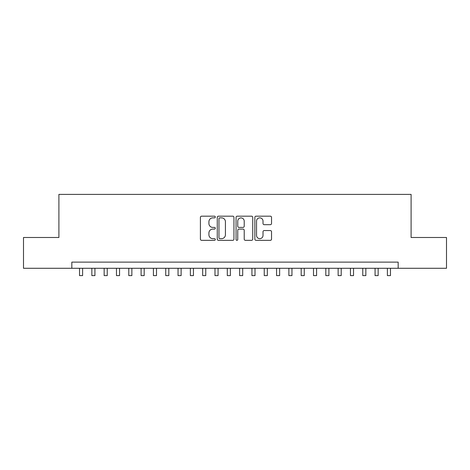 <?xml version="1.0" encoding="UTF-8"?>
<svg xmlns="http://www.w3.org/2000/svg" width="470" height="470" viewBox="0 0 470 470"><rect width="100%" height="100%" fill="white"/><g stroke="black" fill="none" stroke-linecap="round" stroke-linejoin="round"><path stroke-width="0.7" d="M215.295 217.017A0.846 0.846 0 0 0 214.449 216.171L201.607 216.171A1.21 1.21 0 0 0 200.402 217.381L200.402 239.136A1.21 1.21 0 0 0 201.607 240.346L214.449 240.346A0.846 0.846 0 0 0 215.295 239.5A0.846 0.846 0 0 0 214.449 238.654L212.787 238.654A3.866 3.866 0 0 1 208.921 234.783L208.921 232.973A3.866 3.866 0 0 1 212.787 229.101L214.449 229.101A0.846 0.846 0 0 0 215.295 228.256A0.846 0.846 0 0 0 214.449 227.41L212.787 227.41A3.866 3.866 0 0 1 208.921 223.544L208.921 221.728A3.866 3.866 0 0 1 212.787 217.863L214.449 217.863A0.846 0.846 0 0 0 215.295 217.017M270.326 224.689A1.21 1.21 0 0 0 271.537 223.485L271.537 217.381A1.21 1.21 0 0 0 270.326 216.171L256.062 216.171A1.21 1.21 0 0 0 254.852 217.381L254.852 239.136A1.21 1.21 0 0 0 256.062 240.346L270.326 240.346A1.21 1.21 0 0 0 271.537 239.136L271.537 231.763A1.21 1.21 0 0 0 270.326 230.553L264.222 230.553A1.21 1.21 0 0 0 263.012 231.763L263.012 235.417A3.231 3.231 0 0 1 259.781 238.654A3.231 3.231 0 0 1 256.544 235.417L256.544 221.094A3.231 3.231 0 0 1 259.781 217.863A3.231 3.231 0 0 1 263.012 221.094L263.012 223.485A1.21 1.21 0 0 0 264.222 224.689L270.326 224.689M71.834 268.282L23.5 268.282L23.5 237.491L58.903 237.491L58.903 194.392L411.097 194.392L411.097 237.491L446.5 237.491L446.5 268.282L398.166 268.282L398.166 262.125L71.834 262.125L71.834 268.282L398.166 268.282M233.942 217.381A1.21 1.21 0 0 0 232.732 216.171L218.468 216.171A1.21 1.21 0 0 0 217.263 217.381L217.263 239.136A1.21 1.21 0 0 0 218.468 240.346L232.732 240.346A1.21 1.21 0 0 0 233.942 239.136L233.942 217.381M237.268 216.171L251.532 216.171A1.21 1.21 0 0 1 252.737 217.381L252.737 239.136A1.21 1.21 0 0 1 251.532 240.346L245.428 240.346A1.21 1.21 0 0 1 244.218 239.136L244.218 230.312A1.21 1.21 0 0 0 243.008 229.101L238.96 229.101A1.21 1.21 0 0 0 237.75 230.312L237.75 239.5A0.846 0.846 0 0 1 236.904 240.346A0.846 0.846 0 0 1 236.058 239.5L236.058 217.381A1.21 1.21 0 0 1 237.268 216.171M219.801 217.863A0.846 0.846 0 0 0 218.955 218.709L218.955 237.808A0.846 0.846 0 0 0 219.801 238.654L221.552 238.654A3.866 3.866 0 0 0 225.418 234.783L225.418 221.728A3.866 3.866 0 0 0 221.552 217.863L219.801 217.863M244.218 221.159A3.231 3.231 0 0 0 240.981 217.921A3.231 3.231 0 0 0 237.75 221.159L237.75 226.205A1.21 1.21 0 0 0 238.96 227.41L243.008 227.41A1.21 1.21 0 0 0 244.218 226.205L244.218 221.159M79.53 268.282L79.53 275.608L82.608 275.608L82.608 268.282M91.844 268.282L91.844 275.608L94.922 275.608L94.922 268.282M104.158 268.282L104.158 275.608L107.236 275.608L107.236 268.282M116.472 268.282L116.472 275.608L119.55 275.608L119.55 268.282M128.786 268.282L128.786 275.608L131.864 275.608L131.864 268.282M141.1 268.282L141.1 275.608L144.178 275.608L144.178 268.282M153.42 268.282L153.42 275.608L156.498 275.608L156.498 268.282M165.734 268.282L165.734 275.608L168.812 275.608L168.812 268.282M178.048 268.282L178.048 275.608L181.126 275.608L181.126 268.282M190.362 268.282L190.362 275.608L193.44 275.608L193.44 268.282M202.676 268.282L202.676 275.608L205.754 275.608L205.754 268.282M214.99 268.282L214.99 275.608L218.068 275.608L218.068 268.282M227.304 268.282L227.304 275.608L230.382 275.608L230.382 268.282M239.618 268.282L239.618 275.608L242.696 275.608L242.696 268.282M251.932 268.282L251.932 275.608L255.01 275.608L255.01 268.282M264.246 268.282L264.246 275.608L267.324 275.608L267.324 268.282M276.56 268.282L276.56 275.608L279.638 275.608L279.638 268.282M288.874 268.282L288.874 275.608L291.952 275.608L291.952 268.282M301.188 268.282L301.188 275.608L304.266 275.608L304.266 268.282M313.502 268.282L313.502 275.608L316.58 275.608L316.58 268.282M325.822 268.282L325.822 275.608L328.9 275.608L328.9 268.282M338.136 268.282L338.136 275.608L341.214 275.608L341.214 268.282M350.45 268.282L350.45 275.608L353.528 275.608L353.528 268.282M362.764 268.282L362.764 275.608L365.842 275.608L365.842 268.282M375.078 268.282L375.078 275.608L378.156 275.608L378.156 268.282M387.392 268.282L387.392 275.608L390.47 275.608L390.47 268.282"/></g></svg>
